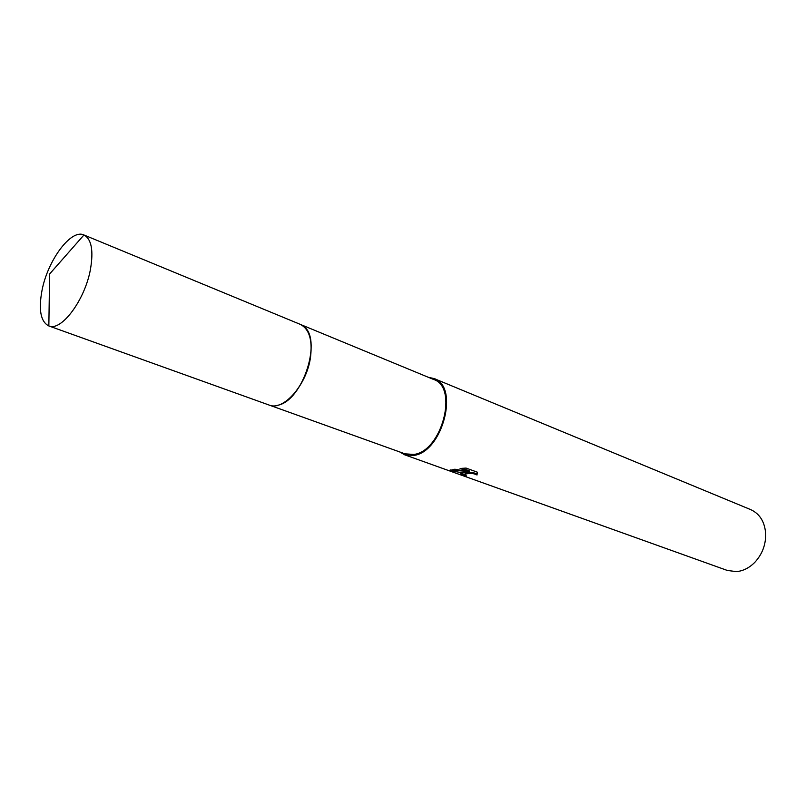 <?xml version="1.0" encoding="UTF-8"?>
<svg xmlns="http://www.w3.org/2000/svg" width="806" height="806" viewBox="0 0 806 806"><rect width="100%" height="100%" fill="white"/><g stroke="black" fill="none" stroke-linecap="round" stroke-linejoin="round"><path stroke-width="1.21" d="M290.986 397.126C304.547 382.397 311.267 365.017 311.136 344.978M277.586 405.287C303.227 401.045 323.226 336.968 302.623 325.654M269.547 405.196L404.985 453.838L413.861 454.443C441.93 451.279 458.634 387.192 433.678 379.495L300.668 324.536M462.594 473.011L466.603 472.276L461.244 472.528L449.073 470.674L454.856 469.203L469.213 471.802L460.085 468.488L466.07 468.074L477.263 472.155L477.011 474.996C473.767 473.273 469.958 472.971 465.596 474.099L465.012 475.228L466.593 475.963L463.782 475.711C460.75 474.724 459.863 473.978 461.123 473.465L462.594 473.011M399.695 451.934L404.662 454.806L727.264 570.436L736.432 571.625C743.192 570.991 749.328 567.887 754.849 562.296C762.144 554.347 765.76 544.977 765.7 534.187C764.914 522.076 759.917 513.885 750.729 509.624L434.091 378.558L428.48 377.349M404.662 454.806L413.74 455.43C442.524 452.206 459.682 386.457 434.091 378.558M465.032 474.2L465.122 473.374C469.203 471.994 473.203 472.205 477.122 474.019L477.011 474.986M477.112 474.019L477.525 473.172M461.042 473.505L464.669 474.855M463.883 474.734L463.782 475.711M466.704 471.399L466.603 472.276M450.171 469.979L466.382 471.339M462.301 468.266L469.324 470.815L469.213 471.802M42.043 290.251C38.406 309.816 40.643 321.705 48.763 325.916L48.844 325.946C61.196 331.699 84.862 300.185 90.403 269.587C93.677 250.636 91.531 239.1 83.955 234.979L83.874 234.949C71.119 228.703 47.796 260.167 42.043 290.251M48.763 325.916L269.033 405.025C283.43 411.463 307.096 384.553 310.562 356.867C312.547 339.658 309.081 328.808 300.185 324.324L83.874 234.949M465.022 474.331L465.122 473.374M83.955 234.979L49.619 273.99L48.844 325.946"/></g></svg>
